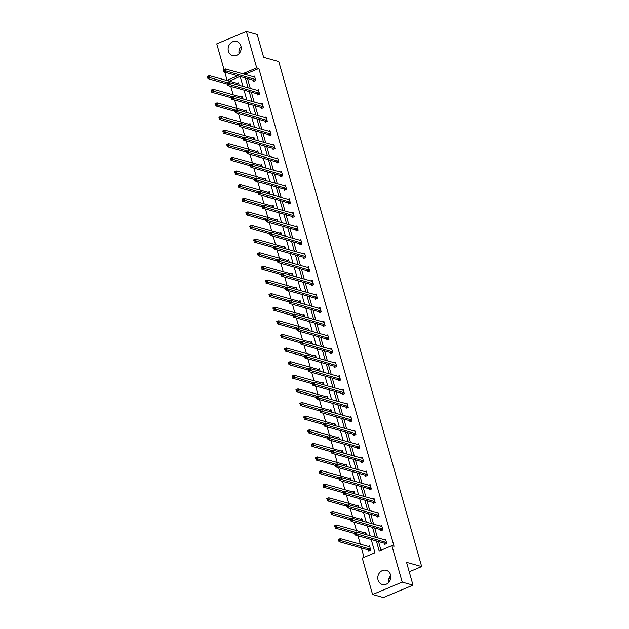 <?xml version="1.0" encoding="UTF-8"?>
<svg xmlns="http://www.w3.org/2000/svg" width="629" height="629" viewBox="0 0 629 629"><rect width="100%" height="100%" fill="white"/><g stroke="black" fill="none" stroke-linecap="round" stroke-linejoin="round"><path stroke-width="0.94" d="M240.899 45.948A7.351 6.463 105.7 0 1 239.248 53.386A7.351 6.463 105.7 0 1 232.667 55.635A7.351 6.463 105.7 0 1 228.406 51.169A7.351 6.463 105.7 0 1 230.057 43.731A7.351 6.463 105.7 0 1 236.646 41.475A7.351 6.463 105.7 0 1 240.899 45.948M390.546 574.796A7.351 6.463 105.7 0 1 388.903 582.234A7.351 6.463 105.7 0 1 382.314 584.49A7.351 6.463 105.7 0 1 378.053 580.017A7.351 6.463 105.7 0 1 379.704 572.579A7.351 6.463 105.7 0 1 386.292 570.33A7.351 6.463 105.7 0 1 390.546 574.796M389.06 578.13L390.664 578.586M224.01 69.489L216.753 43.841L246.379 31.45L257.182 34.485L263.645 57.318L278.773 61.563L421.682 566.58L406.546 562.334L413.009 585.159L383.383 597.55L372.58 594.515L362.265 558.065L374.955 552.757L371.212 539.54M239.901 76.431L229.326 81.251M230.788 86.409L233.178 94.869M234.641 100.027L237.031 108.487M238.493 113.645L240.891 122.105M242.346 127.262L244.744 135.722M246.198 140.88L248.597 149.34M250.059 154.498L252.449 162.958M253.912 168.116L256.302 176.576M257.764 181.734L260.154 190.202M261.617 195.36L264.007 203.82M265.469 208.977L267.868 217.437M269.322 222.595L271.72 231.055M273.175 236.213L275.573 244.673M277.027 249.831L279.425 258.291M280.888 263.449L283.278 271.909M284.74 277.067L287.131 285.527M288.593 290.684L290.983 299.145M292.446 304.302L294.836 312.762M296.298 317.92L298.696 326.38M300.151 331.538L302.549 339.998M304.004 345.156L306.402 353.616M307.856 358.774L310.254 367.234M311.717 372.399L314.107 380.859M315.569 386.017L317.959 394.477M319.422 399.635L321.812 408.095M323.275 413.253L325.665 421.713M327.127 426.871L329.525 435.331M330.98 440.489L333.378 448.949M334.832 454.107L337.23 462.567M338.685 467.724L341.083 476.184M342.546 481.342L344.936 489.802M346.398 494.96L348.788 503.42M350.251 508.578L352.641 517.038M354.103 522.196L356.494 530.656M357.956 535.814L360.354 544.274M361.4 547.977L364.042 557.325M229.223 80.897L227.069 80.284L224.773 72.186M413.009 585.159L402.206 582.124L372.58 594.515M409.227 571.792L421.682 566.58M257.324 93.973L257.607 94.948L259.604 94.106L258.37 89.743L256.931 90.348M265.037 121.208L265.312 122.183L267.309 121.35L266.075 116.978L264.644 117.584M272.742 148.444L273.017 149.419L275.022 148.586L273.788 144.222L272.349 144.819M280.448 175.68L280.723 176.655L282.728 175.821L281.493 171.458L280.054 172.055M288.161 202.915L288.436 203.89L290.433 203.057L289.198 198.693L287.76 199.291M295.866 230.151L296.141 231.134L298.146 230.293L296.904 225.929L295.473 226.526M303.571 257.395L303.846 258.37L305.851 257.528L304.617 253.165L303.178 253.77M311.276 284.63L311.552 285.605L313.557 284.764L312.322 280.4L310.883 281.006M318.989 311.866L319.265 312.841L321.262 312.008L320.027 307.636L318.589 308.241M326.695 339.102L326.97 340.077L328.975 339.243L327.733 334.88L326.302 335.477M334.4 366.337L334.675 367.312L336.68 366.479L335.446 362.115L334.007 362.713M342.105 393.573L342.38 394.556L344.385 393.715L343.151 389.351L341.712 389.949M349.818 420.809L350.094 421.792L352.091 420.95L350.856 416.587L349.417 417.184M357.524 448.052L357.799 449.027L359.804 448.186L358.561 443.822L357.13 444.428M365.229 475.288L365.504 476.263L367.509 475.422L366.275 471.058L364.836 471.664M372.934 502.524L373.209 503.499L375.214 502.665L373.98 498.294L372.541 498.899M380.647 529.76L380.922 530.734L382.919 529.901L381.685 525.537L380.254 526.135M376.37 540.987L379.201 550.988L391.891 545.673L394.053 546.286L258.849 68.506L246.159 73.813L246.458 74.867M247.512 78.57L250.311 88.485M251.364 92.188L254.171 102.102M255.217 105.806L258.024 115.72M259.069 119.424L261.876 129.338M262.922 133.041L265.729 142.956M266.775 146.659L269.582 156.574M270.627 160.277L273.434 170.2M274.48 173.903L277.287 183.817M278.34 187.521L281.139 197.435M282.193 201.138L285 211.053M286.046 214.756L288.853 224.671M289.898 228.374L292.705 238.289M293.751 241.992L296.558 251.907M297.603 255.61L300.41 265.524M301.456 269.228L304.263 279.142M305.309 282.846L308.116 292.76M309.169 296.463L311.968 306.378M313.022 310.081L315.829 319.996M316.874 323.699L319.681 333.614M320.727 337.317L323.534 347.239M324.58 350.935L327.387 360.857M328.432 364.561L331.239 374.475M332.285 378.178L335.092 388.093M336.138 391.796L338.945 401.711M339.998 405.414L342.797 415.329M343.851 419.032L346.658 428.947M347.703 432.65L350.51 442.564M351.556 446.268L354.363 456.182M355.409 459.885L358.216 469.8M359.261 473.503L362.068 483.418M363.114 487.121L365.921 497.036M366.966 500.739L369.773 510.654M370.827 514.357L373.626 524.279M374.68 527.975L377.486 537.897M378.532 541.6L380.977 550.241M384.5 543.377L384.775 544.352L386.772 543.519L385.538 539.155L384.107 539.753M376.787 516.142L377.07 517.117L379.067 516.283L377.832 511.92L376.394 512.517M369.081 488.906L369.357 489.881L371.362 489.048L370.127 484.676L368.688 485.281M361.376 461.67L361.651 462.645L363.656 461.804L362.422 457.44L360.983 458.046M353.671 434.435L353.946 435.41L355.943 434.568L354.709 430.205L353.278 430.81M345.958 407.191L346.241 408.174L348.238 407.333L347.004 402.969L345.565 403.566M338.253 379.955L338.528 380.93L340.533 380.097L339.298 375.733L337.859 376.331M330.547 352.72L330.823 353.695L332.827 352.861L331.593 348.497L330.154 349.095M322.842 325.484L323.117 326.459L325.114 325.625L323.88 321.262L322.449 321.859M315.129 298.248L315.412 299.223L317.409 298.39L316.175 294.018L314.736 294.624M307.424 271.013L307.699 271.987L309.704 271.146L308.469 266.782L307.031 267.388M299.719 243.769L299.994 244.752L301.999 243.91L300.764 239.547L299.325 240.144M292.013 216.533L292.288 217.516L294.286 216.675L293.051 212.311L291.62 212.909M284.3 189.298L284.583 190.273L286.58 189.439L285.346 185.075L283.907 185.673M276.595 162.062L276.87 163.037L278.875 162.203L277.641 157.84L276.202 158.437M268.89 134.826L269.165 135.801L271.17 134.968L269.935 130.596L268.497 131.202M261.184 107.59L261.46 108.565L263.457 107.724L262.222 103.36L260.791 103.966M253.471 80.355L253.754 81.33L255.751 80.488L254.517 76.125L253.078 76.73M246.379 31.45L256.695 67.901L243.997 73.208L244.296 74.261M258.849 68.506L256.695 67.901M391.891 545.673L402.206 582.124M237.738 75.826L227.069 80.284M370.166 535.837L367.36 525.923M366.314 522.219L363.507 512.305M362.461 508.602L359.654 498.687M358.609 494.984L355.802 485.069M354.748 481.366L351.949 471.451M350.896 467.748L348.089 457.833M347.043 454.13L344.236 444.216M343.19 440.512L340.383 430.598M339.338 426.894L336.531 416.972M335.485 413.269L332.678 403.354M331.632 399.651L328.825 389.736M327.78 386.033L324.973 376.118M323.919 372.415L321.12 362.501M320.067 358.797L317.26 348.883M316.214 345.179L313.407 335.265M312.361 331.562L309.554 321.647M308.509 317.944L305.702 308.029M304.656 304.326L301.849 294.411M300.804 290.708L297.997 280.793M296.951 277.09L294.144 267.176M293.09 263.472L290.291 253.558M289.238 249.855L286.431 239.932M285.385 236.237L282.578 226.314M281.533 222.611L278.726 212.696M277.68 208.993L274.873 199.078M273.827 195.375L271.02 185.461M269.975 181.757L267.168 171.843M266.122 168.14L263.315 158.225M262.262 154.522L259.462 144.607M258.409 140.904L255.602 130.989M254.556 127.286L251.749 117.371M250.704 113.668L247.897 103.754M246.851 100.05L244.044 90.136M242.998 86.432L240.192 76.518M245.349 77.965L248.156 87.879M249.202 91.582L252.009 101.497M253.055 105.2L255.861 115.115M256.907 118.818L259.714 128.733M260.76 132.436L263.567 142.351M264.612 146.054L267.419 155.968M268.465 159.672L271.272 169.586M272.326 173.29L275.125 183.204M276.178 186.907L278.985 196.822M280.031 200.525L282.838 210.448M283.883 214.151L286.69 224.066M287.736 227.769L290.543 237.683M291.589 241.387L294.396 251.301M295.441 255.004L298.248 264.919M299.294 268.622L302.101 278.537M303.154 282.24L305.953 292.155M307.007 295.858L309.814 305.773M310.86 309.476L313.667 319.39M314.712 323.094L317.519 333.008M318.565 336.712L321.372 346.626M322.418 350.329L325.224 360.244M326.27 363.947L329.077 373.862M330.123 377.565L332.93 387.488M333.983 391.183L336.782 401.105M337.836 404.809L340.643 414.723M341.689 418.427L344.495 428.341M345.541 432.044L348.348 441.959M349.394 445.662L352.201 455.577M353.246 459.28L356.053 469.195M357.099 472.898L359.906 482.813M360.952 486.516L363.759 496.43M364.812 500.134L367.611 510.048M368.665 513.751L371.472 523.666M372.517 527.369L375.324 537.284M237.07 83.421L238.501 82.824L239.224 85.371M240.923 97.047L242.354 96.441L243.077 98.989M244.775 110.665L246.214 110.059L246.93 112.607M248.628 124.283L250.067 123.677L250.782 126.225M252.481 137.9L253.919 137.295L254.635 139.842M256.333 151.518L257.772 150.913L258.495 153.46M260.186 165.136L261.625 164.531L262.348 167.078M264.038 178.754L265.477 178.156L266.201 180.696M267.899 192.372L269.33 191.774L270.053 194.314M271.752 205.99L273.183 205.392L273.906 207.94M275.604 219.607L277.043 219.01L277.759 221.557M279.457 233.225L280.896 232.628L281.611 235.175M283.309 246.843L284.748 246.246L285.464 248.793M287.162 260.461L288.601 259.863L289.324 262.411M291.015 274.079L292.454 273.481L293.177 276.029M294.867 287.705L296.306 287.099L297.03 289.647M298.728 301.322L300.159 300.717L300.882 303.264M302.58 314.94L304.011 314.335L304.735 316.882M306.433 328.558L307.872 327.953L308.587 330.5M310.286 342.176L311.725 341.571L312.44 344.118M314.138 355.794L315.577 355.188L316.293 357.736M317.991 369.412L319.43 368.814L320.153 371.354M321.844 383.03L323.282 382.432L324.006 384.979M325.696 396.647L327.135 396.05L327.858 398.597M329.557 410.265L330.988 409.668L331.711 412.215M333.409 423.883L334.84 423.286L335.564 425.833M337.262 437.501L338.701 436.903L339.416 439.451M341.115 451.119L342.553 450.521L343.269 453.069M344.967 464.745L346.406 464.139L347.129 466.687M348.82 478.362L350.259 477.757L350.982 480.304M352.672 491.98L354.111 491.375L354.835 493.922M356.533 505.598L357.964 504.993L358.687 507.54M360.386 519.216L361.817 518.611L362.54 521.158M364.238 532.834L365.669 532.228L366.392 534.776M368.091 546.452L369.53 545.854L370.764 550.218L368.759 551.051L368.484 550.076M246.159 73.813L243.997 73.208M388.714 582.446A7.351 6.463 105.7 0 1 390.695 575.409M239.067 53.591A7.351 6.463 105.7 0 1 241.041 46.554M385.302 540.091L385.75 539.902M385.333 544.124L384.24 543.204L354.976 534.98L354.363 532.794L356.36 531.961L385.821 540.13M355.385 532.708L356.36 531.961L356.981 534.139L354.976 534.98L354.827 533.919L355.629 533.581L355.385 532.708L354.583 533.046L354.827 533.919M386.497 542.544L355.629 533.581M369.742 546.601L369.294 546.79M369.805 546.829L340.344 538.66L340.965 540.838L338.96 541.679L368.224 549.895L369.317 550.815M338.819 540.618L338.347 539.493L340.344 538.66L338.567 539.737L338.819 540.618L339.621 540.28L339.369 539.407M339.621 540.28L370.489 549.235M381.449 526.473L381.897 526.284M381.481 530.506L380.388 529.579L351.124 521.362L350.502 519.177L352.507 518.343L381.96 526.512M351.532 519.09L352.507 518.343L353.128 520.521L351.124 521.362L350.974 520.301L351.776 519.963L351.532 519.09L350.73 519.428L350.974 520.301M382.644 528.926L351.776 519.963M377.597 512.855L378.045 512.666M377.628 516.881L376.535 515.961L347.271 507.745L346.65 505.559L348.655 504.725L378.108 512.894M347.68 505.472L348.655 504.725L349.268 506.903L347.271 507.745L347.122 506.683L347.923 506.345L347.68 505.472L346.878 505.802L347.122 506.683M378.792 515.3L347.923 506.345M365.889 532.983L365.441 533.172M365.952 533.211L336.491 525.042L337.113 527.22L335.108 528.061L354.567 533.526M334.966 526.992L334.494 525.875L336.491 525.042L334.714 526.119L334.966 526.992L335.76 526.662L335.516 525.789M335.76 526.662L355.401 532.362M362.029 519.365L361.581 519.554M362.1 519.593L332.639 511.424L333.26 513.602L331.255 514.443L350.715 519.908M331.106 513.374L330.642 512.258L332.639 511.424L330.862 512.501L331.106 513.374L331.908 513.044L331.664 512.171M331.908 513.044L351.548 518.744M373.744 499.237L374.192 499.049M373.775 503.263L372.683 502.343L343.418 494.127L342.797 491.941L344.802 491.107L374.255 499.277M343.819 491.854L344.802 491.107L345.415 493.285L343.418 494.127L343.269 493.057L344.071 492.727L343.819 491.854L343.025 492.185L343.269 493.057M374.939 501.683L344.071 492.727M358.176 505.747L357.728 505.936M358.239 505.975L328.786 497.806L329.407 499.984L327.402 500.826L346.854 506.29M327.253 499.756L326.781 498.64L328.786 497.806L327.009 498.883L327.253 499.756L328.055 499.426L327.811 498.553M328.055 499.426L347.695 505.126M369.891 485.619L370.339 485.431M369.915 489.645L368.822 488.725L339.566 480.509L338.945 478.323L340.949 477.49L370.402 485.659M339.967 478.237L340.949 477.49L341.563 479.668L339.566 480.509L339.416 479.44L340.218 479.109L339.967 478.237L339.165 478.567L339.416 479.44M371.086 488.065L340.218 479.109M354.324 492.13L353.875 492.318M354.386 492.35L324.934 484.181L325.547 486.366L323.55 487.208L343.002 492.672M323.4 486.138L322.929 485.022L324.934 484.181L323.157 485.266L323.4 486.138L324.202 485.808L323.959 484.935M324.202 485.808L343.843 491.508M366.039 472.002L366.487 471.813M366.062 476.027L364.969 475.107L335.705 466.891L335.092 464.705L337.089 463.872L366.55 472.041M336.114 464.619L337.089 463.872L337.71 466.05L335.705 466.891L335.564 465.822L336.366 465.491L336.114 464.619L335.312 464.949L335.564 465.822M367.234 474.447L336.366 465.491M350.471 478.512L350.023 478.7M350.534 478.732L321.081 470.563L321.694 472.749L319.697 473.582L339.149 479.054M319.548 472.521L319.076 471.404L321.081 470.563L319.304 471.648L319.548 472.521L320.35 472.19L320.098 471.318M320.35 472.19L339.99 477.891M362.186 458.384L362.634 458.195M362.21 462.409L361.117 461.489L331.853 453.273L331.239 451.087L333.236 450.246L362.697 458.415M332.261 451.001L333.236 450.246L333.857 452.432L331.853 453.273L331.711 452.204L332.505 451.874L332.261 451.001L331.459 451.331L331.711 452.204M363.381 460.829L332.505 451.874M346.618 464.894L346.17 465.075M346.681 465.114L317.228 456.945L317.842 459.131L315.844 459.964L335.296 465.429M315.695 458.903L315.223 457.786L317.228 456.945L315.443 458.03L315.695 458.903L316.497 458.565L316.245 457.692M316.497 458.565L336.138 464.265M358.333 444.766L358.782 444.577M358.357 448.791L357.264 447.872L328 439.647L327.387 437.469L329.384 436.628L358.844 444.797M328.409 437.383L329.384 436.628L330.005 438.814L328 439.647L327.858 438.586L328.652 438.256L328.409 437.383L327.607 437.713L327.858 438.586M359.521 447.211L328.652 438.256M342.766 451.276L342.318 451.457M342.829 451.496L313.368 443.327L313.989 445.513L311.984 446.346L331.444 451.811M311.842 445.285L311.371 444.168L313.368 443.327L311.591 444.412L311.842 445.285L312.644 444.947L312.393 444.074M312.644 444.947L332.285 450.647M354.473 431.14L354.921 430.959M354.504 435.174L353.412 434.254L324.147 426.03L323.534 423.852L325.531 423.01L354.984 431.179M324.556 423.757L325.531 423.01L326.152 425.196L324.147 426.03L323.998 424.968L324.8 424.63L324.556 423.757L323.754 424.095L323.998 424.968M355.668 433.593L324.8 424.63M338.913 437.65L338.465 437.839M338.976 437.878L309.515 429.709L310.136 431.895L308.131 432.728L327.591 438.193M307.99 431.667L307.518 430.55L309.515 429.709L307.738 430.794L307.99 431.667L308.784 431.329L308.54 430.456M308.784 431.329L328.424 437.029M350.62 417.522L351.068 417.341M350.652 421.556L349.559 420.636L320.295 412.412L319.674 410.234L321.678 409.393L351.131 417.562M320.704 410.139L321.678 409.393L322.3 411.578L320.295 412.412L320.145 411.35L320.947 411.012L320.704 410.139L319.902 410.478L320.145 411.35M351.815 419.975L320.947 411.012M346.768 403.904L347.216 403.724M346.799 407.938L345.706 407.018L316.442 398.794L315.821 396.616L317.826 395.775L347.279 403.944M316.851 396.522L317.826 395.775L318.439 397.96L316.442 398.794L316.293 397.732L317.095 397.394L316.851 396.522L316.049 396.86L316.293 397.732M347.963 406.358L317.095 397.394M342.915 390.287L343.363 390.098M342.947 394.32L341.854 393.4L312.589 385.176L311.968 382.998L313.973 382.157L343.426 390.326M312.99 382.904L313.973 382.157L314.586 384.343L312.589 385.176L312.44 384.115L313.242 383.776L312.99 382.904L312.196 383.242L312.44 384.115M344.11 392.74L313.242 383.776M339.062 376.669L339.511 376.48M339.086 380.702L337.993 379.782L308.737 371.558L308.116 369.372L310.121 368.539L339.574 376.708M309.138 369.286L310.121 368.539L310.734 370.725L308.737 371.558L308.587 370.497L309.389 370.159L309.138 369.286L308.336 369.624L308.587 370.497M340.258 379.122L309.389 370.159M335.21 363.051L335.658 362.862M335.233 367.084L334.141 366.164L304.876 357.94L304.263 355.755L306.26 354.921L335.721 363.09M305.285 355.668L306.26 354.921L306.881 357.107L304.876 357.94L304.735 356.879L305.537 356.541L305.285 355.668L304.483 356.006L304.735 356.879M336.405 365.504L305.537 356.541M331.357 349.433L331.805 349.244M331.381 353.467L330.288 352.539L301.024 344.322L300.41 342.137L302.407 341.303L331.868 349.472M301.433 342.05L302.407 341.303L303.029 343.481L301.024 344.322L300.882 343.261L301.676 342.923L301.433 342.05L300.631 342.388L300.882 343.261M332.552 351.886L301.676 342.923M327.505 335.815L327.945 335.627M327.528 339.841L326.435 338.921L297.171 330.705L296.558 328.519L298.555 327.685L328.016 335.855M297.58 328.432L298.555 327.685L299.176 329.863L297.171 330.705L297.03 329.643L297.824 329.305L297.58 328.432L296.778 328.77L297.03 329.643M328.692 338.268L297.824 329.305M323.644 322.197L324.092 322.009M323.676 326.223L322.583 325.303L293.318 317.087L292.697 314.901L294.702 314.068L324.155 322.237M293.727 314.815L294.702 314.068L295.323 316.245L293.318 317.087L293.169 316.017L293.971 315.687L293.727 314.815L292.925 315.145L293.169 316.017M324.839 324.643L293.971 315.687M319.791 308.58L320.24 308.391M319.823 312.605L318.73 311.685L289.466 303.469L288.845 301.283L290.85 300.45L320.303 308.619M289.875 301.197L290.85 300.45L291.463 302.628L289.466 303.469L289.316 302.4L290.118 302.069L289.875 301.197L289.073 301.527L289.316 302.4M320.987 311.025L290.118 302.069M315.939 294.962L316.387 294.773M315.97 298.987L314.877 298.067L285.613 289.851L284.992 287.665L286.997 286.832L316.45 295.001M286.022 287.579L286.997 286.832L287.61 289.01L285.613 289.851L285.464 288.782L286.266 288.452L286.022 287.579L285.22 287.909L285.464 288.782M317.134 297.407L286.266 288.452M335.06 424.032L334.612 424.221M335.123 424.261L305.663 416.091L306.284 418.277L304.279 419.111L323.738 424.575M304.137 418.049L303.665 416.933L305.663 416.091L303.886 417.176L304.137 418.049L304.931 417.711L304.688 416.838M304.931 417.711L324.572 423.411M331.2 410.415L330.752 410.603M331.263 410.643L301.81 402.474L302.431 404.659L300.426 405.493L319.886 410.957M300.277 404.431L299.813 403.307L301.81 402.474L300.033 403.559L300.277 404.431L301.079 404.093L300.835 403.22M301.079 404.093L320.719 409.794M327.347 396.797L326.899 396.985M327.41 397.025L297.957 388.856L298.578 391.034L296.573 391.875L316.025 397.339M296.424 390.813L295.952 389.689L297.957 388.856L296.18 389.941L296.424 390.813L297.226 390.475L296.982 389.603M297.226 390.475L316.867 396.176M323.495 383.179L323.047 383.368M323.558 383.407L294.105 375.238L294.718 377.416L292.721 378.257L312.173 383.721M292.571 377.196L292.1 376.071L294.105 375.238L292.328 376.323L292.571 377.196L293.373 376.857L293.13 375.985M293.373 376.857L313.014 382.558M319.642 369.561L319.194 369.75M319.705 369.789L290.252 361.62L290.865 363.798L288.868 364.639L308.32 370.104M288.719 363.578L288.247 362.453L290.252 361.62L288.475 362.705L288.719 363.578L289.521 363.24L289.269 362.367M289.521 363.24L309.161 368.94M315.789 355.943L315.341 356.132M315.852 356.171L286.399 348.002L287.013 350.18L285.016 351.021L304.467 356.486M284.866 349.952L284.394 348.836L286.399 348.002L284.615 349.079L284.866 349.952L285.668 349.622L285.417 348.749M285.668 349.622L305.309 355.322M311.937 342.325L311.489 342.514M312 342.553L282.539 334.384L283.16 336.562L281.155 337.403L300.615 342.868M281.014 336.334L280.542 335.218L282.539 334.384L280.762 335.461L281.014 336.334L281.816 336.004L281.564 335.131M281.816 336.004L301.456 341.704M308.084 328.708L307.636 328.896M308.147 328.936L278.686 320.766L279.307 322.944L277.303 323.786L296.762 329.25M277.161 322.716L276.689 321.6L278.686 320.766L276.909 321.844L277.161 322.716L277.955 322.386L277.711 321.513M277.955 322.386L297.596 328.086M304.224 315.09L303.783 315.278M304.294 315.31L274.834 307.141L275.455 309.326L273.45 310.168L292.91 315.632M273.308 309.098L272.837 307.982L274.834 307.141L273.057 308.226L273.308 309.098L274.102 308.768L273.859 307.896M274.102 308.768L293.743 314.469M300.371 301.472L299.923 301.661M300.434 301.692L270.981 293.523L271.602 295.709L269.597 296.542L289.057 302.014M269.448 295.481L268.976 294.364L270.981 293.523L269.204 294.608L269.448 295.481L270.25 295.15L270.006 294.278M270.25 295.15L289.89 300.851M312.086 281.344L312.534 281.155M312.118 285.369L311.025 284.45L281.761 276.233L281.139 274.047L283.144 273.206L312.597 281.375M282.162 273.961L283.144 273.206L283.758 275.392L281.761 276.233L281.611 275.164L282.413 274.834L282.162 273.961L281.367 274.291L281.611 275.164M313.281 283.789L282.413 274.834M296.518 287.854L296.07 288.035M296.581 288.074L267.128 279.905L267.75 282.091L265.745 282.924L285.196 288.397M265.595 281.863L265.123 280.746L267.128 279.905L265.352 280.99L265.595 281.863L266.397 281.525L266.153 280.652M266.397 281.525L286.038 287.225M308.234 267.726L308.682 267.537M308.257 271.752L307.164 270.832L277.908 262.608L277.287 260.43L279.292 259.588L308.745 267.757M278.309 260.343L279.292 259.588L279.905 261.774L277.908 262.608L277.759 261.546L278.561 261.216L278.309 260.343L277.507 260.673L277.759 261.546M309.429 270.171L278.561 261.216M292.666 274.236L292.218 274.417M292.729 274.456L263.276 266.287L263.889 268.473L261.892 269.306L281.344 274.771M261.743 268.245L261.271 267.128L263.276 266.287L261.499 267.372L261.743 268.245L262.545 267.907L262.301 267.034M262.545 267.907L282.185 273.607M304.381 254.1L304.829 253.919M304.405 258.134L303.312 257.214L274.047 248.99L273.434 246.812L275.431 245.97L304.892 254.14M274.456 246.717L275.431 245.97L276.052 248.156L274.047 248.99L273.906 247.928L274.708 247.598L274.456 246.717L273.654 247.055L273.906 247.928M305.576 256.553L274.708 247.598M288.813 260.618L288.365 260.799M288.876 260.838L259.423 252.669L260.036 254.855L258.039 255.689L277.491 261.153M257.89 254.627L257.418 253.511L259.423 252.669L257.646 253.754L257.89 254.627L258.692 254.289L258.44 253.416M258.692 254.289L278.332 259.989M300.528 240.482L300.976 240.302M300.552 244.516L299.459 243.596L270.195 235.372L269.582 233.194L271.579 232.353L301.039 240.522M270.604 233.1L271.579 232.353L272.2 234.538L270.195 235.372L270.053 234.31L270.847 233.972L270.604 233.1L269.802 233.438L270.053 234.31M301.716 242.936L270.847 233.972M284.961 246.993L284.512 247.181M285.023 247.221L255.571 239.051L256.184 241.237L254.187 242.071L273.639 247.535M254.037 241.009L253.566 239.893L255.571 239.051L253.786 240.136L254.037 241.009L254.839 240.671L254.588 239.798M254.839 240.671L274.48 246.371M296.676 226.865L297.116 226.684M296.699 230.898L295.606 229.978L266.342 221.754L265.729 219.576L267.726 218.735L297.187 226.904M266.751 219.482L267.726 218.735L268.347 220.921L266.342 221.754L266.193 220.693L266.995 220.354L266.751 219.482L265.949 219.82L266.193 220.693M297.863 229.318L266.995 220.354M281.108 233.375L280.66 233.563M281.171 233.603L251.71 225.434L252.331 227.619L250.326 228.453L269.786 233.917M250.185 227.391L249.713 226.275L251.71 225.434L249.933 226.519L250.185 227.391L250.987 227.053L250.735 226.181M250.987 227.053L270.627 232.754M292.815 213.247L293.263 213.058M292.847 217.28L291.754 216.36L262.49 208.136L261.868 205.958L263.873 205.117L293.326 213.286M262.898 205.864L263.873 205.117L264.494 207.303L262.49 208.136L262.34 207.075L263.142 206.737L262.898 205.864L262.096 206.202L262.34 207.075M294.01 215.7L263.142 206.737M277.255 219.757L276.807 219.946M277.318 219.985L247.857 211.816L248.479 214.002L246.474 214.835L265.933 220.299M246.332 213.774L245.86 212.649L247.857 211.816L246.081 212.901L246.332 213.774L247.126 213.435L246.882 212.563M247.126 213.435L266.767 219.136M288.963 199.629L289.411 199.44M288.994 203.662L287.901 202.742L258.637 194.518L258.016 192.34L260.021 191.499L289.474 199.668M259.046 192.246L260.021 191.499L260.634 193.685L258.637 194.518L258.488 193.457L259.29 193.119L259.046 192.246L258.244 192.584L258.488 193.457M290.158 202.082L259.29 193.119M273.395 206.139L272.955 206.328M273.466 206.367L244.005 198.198L244.626 200.376L242.621 201.217L262.081 206.682M242.472 200.156L242.008 199.031L244.005 198.198L242.228 199.283L242.472 200.156L243.274 199.818L243.03 198.945M243.274 199.818L262.914 205.518M285.11 186.011L285.558 185.822M285.141 190.044L284.049 189.125L254.784 180.9L254.163 178.715L256.168 177.881L285.621 186.05M255.193 178.628L256.168 177.881L256.781 180.067L254.784 180.9L254.635 179.839L255.437 179.501L255.193 178.628L254.391 178.966L254.635 179.839M286.305 188.464L255.437 179.501M269.542 192.521L269.094 192.71M269.605 192.749L240.152 184.58L240.773 186.758L238.768 187.599L258.228 193.064M238.619 186.538L238.147 185.413L240.152 184.58L238.375 185.665L238.619 186.538L239.421 186.2L239.177 185.327M239.421 186.2L259.062 191.9M281.257 172.393L281.706 172.204M281.289 176.427L280.196 175.499L250.932 167.283L250.311 165.097L252.315 164.263L281.768 172.432M251.333 165.01L252.315 164.263L252.929 166.441L250.932 167.283L250.782 166.221L251.584 165.883L251.333 165.01L250.539 165.348L250.782 166.221M282.452 174.846L251.584 165.883M265.69 178.903L265.241 179.092M265.752 179.131L236.3 170.962L236.913 173.14L234.916 173.981L254.368 179.446M234.766 172.912L234.295 171.796L236.3 170.962L234.523 172.039L234.766 172.912L235.568 172.582L235.325 171.709M235.568 172.582L255.209 178.282M277.405 158.775L277.853 158.587M277.428 162.809L276.335 161.881L247.079 153.665L246.458 151.479L248.463 150.645L277.916 158.815M247.48 151.392L248.463 150.645L249.076 152.823L247.079 153.665L246.93 152.603L247.732 152.265L247.48 151.392L246.678 151.731L246.93 152.603M278.6 161.228L247.732 152.265M261.837 165.285L261.389 165.474M261.9 165.513L232.447 157.344L233.06 159.522L231.063 160.364L250.515 165.828M230.914 159.294L230.442 158.178L232.447 157.344L230.67 158.422L230.914 159.294L231.716 158.964L231.472 158.091M231.716 158.964L251.356 164.664M273.552 145.157L274 144.969M273.576 149.183L272.483 148.263L243.219 140.047L242.605 137.861L244.602 137.028L274.063 145.197M243.627 137.775L244.602 137.028L245.224 139.206L243.219 140.047L243.077 138.978L243.879 138.647L243.627 137.775L242.825 138.105L243.077 138.978M274.747 147.603L243.879 138.647M257.984 151.668L257.536 151.856M258.047 151.896L228.594 143.727L229.208 145.904L227.211 146.746L246.662 152.21M227.061 145.676L226.589 144.56L228.594 143.727L226.817 144.804L227.061 145.676L227.863 145.346L227.612 144.473M227.863 145.346L247.504 151.046M269.699 131.54L270.148 131.351M269.723 135.565L268.63 134.645L239.366 126.429L238.753 124.243L240.75 123.41L270.211 131.579M239.775 124.157L240.75 123.41L241.371 125.588L239.366 126.429L239.224 125.36L240.019 125.029L239.775 124.157L238.973 124.487L239.224 125.36M270.887 133.985L240.019 125.029M254.132 138.05L253.684 138.238M254.195 138.278L224.742 130.109L225.355 132.287L223.358 133.128L242.81 138.592M223.209 132.059L222.737 130.942L224.742 130.109L222.957 131.186L223.209 132.059L224.01 131.728L223.759 130.856M224.01 131.728L243.651 137.429M265.847 117.922L266.287 117.733M265.87 121.947L264.778 121.027L235.513 112.811L234.9 110.625L236.897 109.792L266.358 117.961M235.922 110.539L236.897 109.792L237.518 111.97L235.513 112.811L235.364 111.742L236.166 111.412L235.922 110.539L235.12 110.869L235.364 111.742M267.034 120.367L236.166 111.412M250.279 124.432L249.831 124.621M250.342 124.652L220.881 116.483L221.502 118.669L219.497 119.502L238.957 124.974M219.356 118.441L218.884 117.324L220.881 116.483L219.104 117.568L219.356 118.441L220.158 118.11L219.906 117.238M220.158 118.11L239.798 123.811M261.986 104.304L262.435 104.115M262.018 108.33L260.925 107.41L231.661 99.193L231.04 97.008L233.044 96.174L262.497 104.343M232.07 96.921L233.044 96.174L233.666 98.352L231.661 99.193L231.511 98.124L232.313 97.794L232.07 96.921L231.268 97.251L231.511 98.124M263.181 106.749L232.313 97.794M246.426 110.814L245.978 111.003M246.489 111.034L217.029 102.865L217.65 105.051L215.645 105.884L235.104 111.357M215.503 104.823L215.032 103.706L217.029 102.865L215.252 103.95L215.503 104.823L216.297 104.493L216.054 103.612M216.297 104.493L235.938 110.193M258.134 90.686L258.582 90.497M258.165 94.712L257.072 93.792L227.808 85.568L227.187 83.39L229.192 82.548L258.645 90.718M228.217 83.303L229.192 82.548L229.805 84.734L227.808 85.568L227.659 84.506L228.461 84.176L228.217 83.303L227.415 83.633L227.659 84.506M259.329 93.131L228.461 84.176M242.566 97.196L242.126 97.377M242.637 97.416L213.176 89.247L213.797 91.433L211.792 92.266L231.252 97.731M211.643 91.205L211.179 90.089L213.176 89.247L211.399 90.332L211.643 91.205L212.445 90.867L212.201 89.994M212.445 90.867L232.085 96.567M254.281 77.068L254.729 76.88M254.313 81.094L253.22 80.174L223.955 71.95L223.334 69.772L225.339 68.931L254.792 77.1M224.356 69.685L225.339 68.931L225.953 71.116L223.955 71.95L223.806 70.888L224.608 70.558L224.356 69.685L223.562 70.016L223.806 70.888M255.476 79.513L224.608 70.558M238.713 83.578L238.265 83.759M238.776 83.799L209.323 75.629L209.944 77.815L207.94 78.649L227.391 84.113M207.79 77.587L207.318 76.471L209.323 75.629L207.546 76.714L207.79 77.587L208.592 77.249L208.348 76.376M208.592 77.249L228.233 82.949M386.418 542.473L384.421 543.307M386.245 542.363L384.24 543.204M368.224 549.895L370.229 549.062M368.405 550.005L370.41 549.172M382.566 528.855L380.569 529.689M382.385 528.745L380.388 529.579M378.713 515.237L376.716 516.071M378.532 515.127L376.535 515.961M374.86 501.62L372.855 502.453M374.68 501.51L372.683 502.343M371.008 488.002L369.003 488.835M370.827 487.892L368.822 488.725M367.155 474.376L365.15 475.217M366.974 474.274L364.969 475.107M363.303 460.758L361.298 461.6M363.122 460.656L361.117 461.489M359.442 447.14L357.445 447.982M359.269 447.038L357.264 447.872M355.589 433.523L353.592 434.364M355.416 433.412L353.412 434.254M351.737 419.905L349.74 420.746M351.556 419.795L349.559 420.636M347.884 406.287L345.887 407.128M347.703 406.177L345.706 407.018M344.032 392.669L342.027 393.502M343.851 392.559L341.854 393.4M340.179 379.051L338.174 379.885M339.998 378.941L337.993 379.782M336.326 365.433L334.321 366.267M336.145 365.323L334.141 366.164M332.474 351.815L330.469 352.649M332.293 351.705L330.288 352.539M328.613 338.198L326.616 339.031M328.44 338.087L326.435 338.921M324.761 324.58L322.763 325.413M324.588 324.47L322.583 325.303M320.908 310.962L318.911 311.795M320.727 310.852L318.73 311.685M317.055 297.336L315.05 298.177M316.874 297.234L314.877 298.067M313.203 283.718L311.198 284.56M313.022 283.616L311.025 284.45M309.35 270.1L307.345 270.942M309.169 269.998L307.164 270.832M305.497 256.483L303.493 257.324M305.317 256.373L303.312 257.214M301.645 242.865L299.64 243.706M301.464 242.755L299.459 243.596M297.784 229.247L295.787 230.088M297.611 229.137L295.606 229.978M293.932 215.629L291.935 216.47M293.759 215.519L291.754 216.36M290.079 202.011L288.082 202.845M289.898 201.901L287.901 202.742M286.226 188.393L284.222 189.227M286.046 188.283L284.049 189.125M282.374 174.776L280.369 175.609M282.193 174.665L280.196 175.499M278.521 161.158L276.516 161.991M278.34 161.048L276.335 161.881M274.669 147.54L272.664 148.373M274.488 147.43L272.483 148.263M270.816 133.922L268.811 134.755M270.635 133.812L268.63 134.645M266.955 120.304L264.958 121.138M266.782 120.194L264.778 121.027M263.103 106.678L261.106 107.52M262.93 106.576L260.925 107.41M259.25 93.061L257.253 93.902M259.069 92.958L257.072 93.792M255.398 79.443L253.393 80.284M255.217 79.333L253.22 80.174"/></g></svg>
